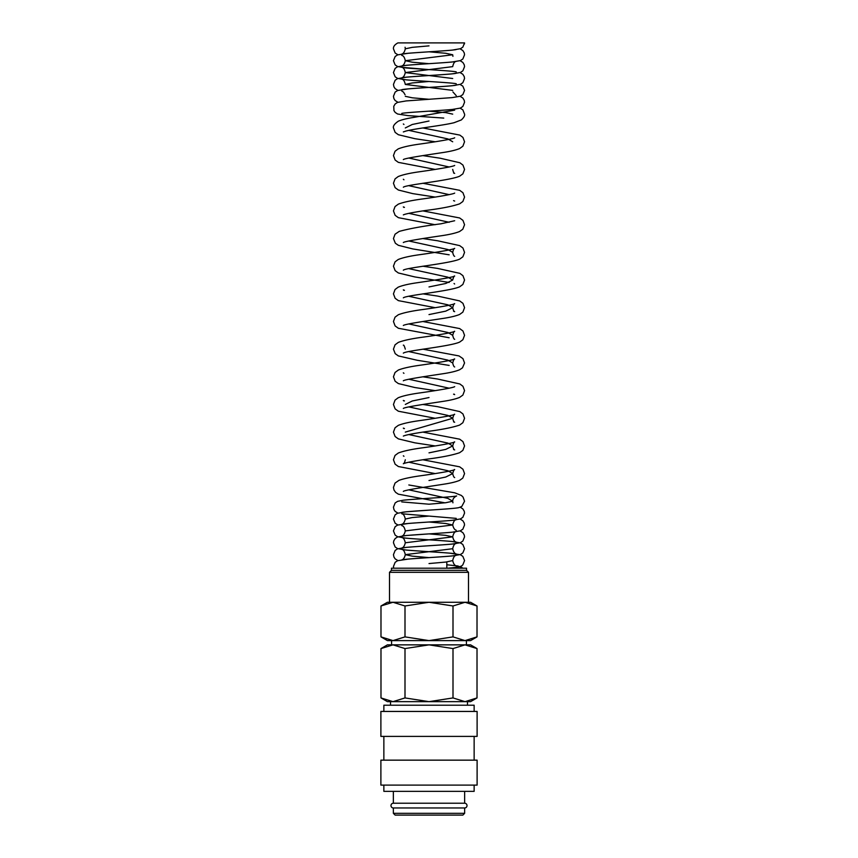 <?xml version="1.0" encoding="UTF-8"?>
<svg xmlns="http://www.w3.org/2000/svg" width="858" height="858" viewBox="0 0 858 858"><rect width="100%" height="100%" fill="white"/><g stroke="black" fill="none" stroke-linecap="round" stroke-linejoin="round"><path stroke-width="1.29" d="M464.457 43.94A5.92 5.909 180 0 0 464.553 42.9L397.908 42.9C394.701 44.627 393.221 46.6 393.447 48.831L395.163 53.057L397.908 54.773M454.515 568.2A5.92 5.909 0 0 1 462.741 568.2M393.361 791.344L393.361 803.217A2.381 2.381 0 0 0 390.98 805.598A2.381 2.381 0 0 0 393.361 807.968L393.361 813.32L395.141 815.1L462.859 815.1L464.639 813.32L464.639 807.968L393.361 807.968M464.639 807.968A2.381 2.381 0 0 0 467.02 805.598A2.381 2.381 0 0 0 464.639 803.217L464.639 791.344M474.142 711.443L474.142 705.212L383.858 705.212L383.858 711.443M477.112 736.4L477.112 711.443L380.888 711.443L380.888 736.4L477.112 736.4M474.142 760.156L474.142 736.4M383.858 736.4L383.858 760.156M477.112 785.102L477.112 760.156L380.888 760.156L380.888 785.102L477.112 785.102M383.858 785.102L383.858 791.344L474.142 791.344L474.142 785.102M477.016 648.573L470.581 644.862L465.015 644.862L477.016 648.573L477.016 697.929L465.015 701.651L467.492 701.651L467.492 705.212M392.985 644.862L404.997 648.573L429 644.862L387.419 644.862L380.984 648.573L392.985 644.862L391.58 644.862L391.58 640.604L470.581 640.604L477.016 636.883L465.015 640.604L453.003 636.883L429 640.604L404.997 636.883L392.985 640.604L380.984 636.883L387.419 640.604L392.985 640.604M465.015 701.651L453.003 697.929L429 701.651L470.581 701.651L477.016 697.929M380.984 697.929L387.419 701.651L429 701.651L404.997 697.929L392.985 701.651L380.984 697.929L380.984 648.573M466.42 644.862L466.42 640.604L465.015 640.604M477.016 605.984L470.581 602.273L465.015 602.273L477.016 605.984L477.016 636.883M392.985 602.273L404.997 605.984L429 602.273L387.419 602.273L380.984 605.984L392.985 602.273L389.5 602.273L389.5 572.307L468.5 572.307L466.527 570.323L466.527 568.2L391.473 568.2L391.473 570.323L389.5 572.307M446.825 568.2L446.825 562.558M465.015 602.273L429 602.273L453.003 605.984L465.015 602.273L468.5 602.273L468.5 572.307M392.985 701.651L390.508 701.651L390.508 705.212M393.361 803.217L464.639 803.217M393.361 813.32L464.639 813.32M391.473 570.323L466.527 570.323M404.997 636.883L404.997 605.984M380.984 636.883L380.984 605.984M453.003 636.883L453.003 605.984M429 644.862L453.003 648.573L465.015 644.862L429 644.862M404.997 697.929L404.997 648.573M453.003 697.929L453.003 648.573M429.021 563.556L445.763 562.065L452.702 560.585C453.421 557.217 454.601 555.458 456.241 555.319C454.429 556.209 423.573 557.829 408.494 559.051L397.608 560.703L395.163 562.29L393.447 566.527L393.683 568.2M429 557.614L412.237 556.134L405.298 554.654L452.702 548.712C453.432 545.345 454.611 543.597 456.241 543.446C454.3 544.401 420.377 546.096 406.188 547.393L397.49 548.873L395.163 550.428L393.447 554.654L393.951 557.057L395.163 558.88L397.908 560.585M447.833 568.2C460.875 567.106 461.507 566.226 462.837 564.811L464.553 560.585L462.837 556.359L460.392 554.761L449.495 553.12C434.405 551.898 403.55 550.268 401.759 549.388C403.389 549.528 404.579 551.286 405.298 554.654C404.579 557.743 403.389 559.502 401.748 559.92C403.796 558.944 438.213 557.25 452.177 555.941L460.392 554.536L462.837 552.938L464.553 548.712L462.837 544.487L460.51 542.942L451.812 541.462C437.634 540.165 403.71 538.47 401.759 537.516C403.389 537.655 404.568 539.414 405.298 542.782L452.702 536.851L445.752 535.36L429 533.88M401.759 525.643C403.399 525.793 404.579 527.541 405.298 530.909L452.702 524.978L445.763 523.498L429 522.007M405.298 519.047L412.237 517.556L429.011 516.076L401.759 513.77C403.389 513.921 404.568 515.669 405.298 519.047C404.579 522.136 403.389 523.895 401.748 524.313C403.807 523.337 438.234 521.643 452.187 520.334L460.392 518.929L462.837 517.331L464.553 513.105L464.253 511.239L462.837 508.88L460.231 507.217M401.759 501.909L428.989 504.204L445.763 502.724L452.702 501.233L447.887 498.38L408.826 489.843M429 480.501L445.763 477.037L452.702 473.584L447.908 470.742L408.837 462.194M429 452.852L445.752 449.388L452.702 445.935L447.908 443.093L408.837 434.545M405.298 432.11L452.702 418.286L447.908 415.433L408.837 406.896M405.298 404.45L412.248 400.997L429.011 397.544M449.163 388.202L408.826 379.236M435.156 390.637L414.886 387.537L398.348 383.569L395.13 381.242L393.447 376.801L395.055 372.469L398.337 370.045C403.046 368.179 410.414 366.559 420.452 365.186C435.07 363.127 453.614 360.135 454.676 358.987C454.225 358.59 453.56 359.931 452.702 362.977L447.908 360.135L408.837 351.587M449.174 365.411L417.278 360.274L398.359 355.92L395.206 353.668L393.447 349.152L395.055 344.809L398.337 342.396C403.592 340.369 411.926 338.599 423.348 337.097C437.301 335.178 453.732 332.368 454.676 331.338C454.225 330.941 453.571 332.271 452.702 335.328L447.908 332.486L408.837 323.938M429 314.586L445.763 311.132L452.702 307.679L447.908 304.826L408.837 296.289M429.011 286.937L445.763 283.483L452.702 280.03L447.897 277.177L408.826 268.64M449.163 282.464L414.886 276.941L398.348 272.973L395.13 270.635L393.447 266.205L395.055 261.862L398.155 259.534C402.863 257.604 410.296 255.952 420.452 254.579C435.06 252.52 453.614 249.528 454.676 248.38C453.946 248.466 453.292 249.796 452.702 252.381L447.908 249.528L408.826 240.98M449.163 222.286L408.837 213.331M449.174 194.637L408.837 185.682M449.163 166.988L408.837 158.033M452.702 141.774L447.908 138.921L408.837 130.384M405.298 127.949L412.248 124.485L429 121.032M452.702 114.125L445.763 112.634L429 111.154M429 99.281L412.237 97.801L405.298 96.311M452.702 90.38L405.298 84.449L412.248 82.958L429.011 81.478M452.702 78.507L405.298 72.576L452.702 66.634C453.432 63.267 454.611 61.519 456.241 61.368C454.268 62.334 420.356 64.018 406.188 65.315L397.49 66.795L395.163 68.35L393.447 72.576L395.163 76.802L397.608 78.4L405.813 79.794C419.766 81.113 454.193 82.808 456.252 83.784M429 63.674L412.248 62.194L405.298 60.704L452.702 54.773L445.763 53.282L429 51.802M405.083 47.265L405.298 48.831L412.237 47.351L429.011 45.871M401.759 55.438C403.399 55.577 404.579 57.336 405.298 60.704C404.579 63.803 403.389 65.551 401.748 65.98C403.764 65.004 438.213 63.299 452.187 61.99L460.392 60.596L462.837 58.998L464.553 54.773L464.253 52.906L462.837 50.547L460.092 48.831M456.252 71.911C454.225 70.935 419.776 69.241 405.813 67.932L397.608 66.527L395.163 64.929L393.447 60.704L395.163 56.478L397.608 54.88L408.505 53.239C423.595 52.016 454.45 50.386 456.241 49.507M428.989 69.605L401.759 67.31C403.389 67.45 404.568 69.208 405.298 72.576C404.568 75.676 403.389 77.424 401.748 77.842C403.786 76.877 438.234 75.172 452.187 73.863L460.392 72.469L462.837 70.871L464.553 66.645L464.253 64.779L462.837 62.409L460.092 60.704M401.748 89.715C403.786 88.739 438.213 87.044 452.177 85.736L460.392 84.331L462.837 82.733L464.553 78.507L464.253 76.641L462.837 74.281L460.092 72.576M397.908 90.38L395.163 88.674L393.951 86.84L393.447 84.449L395.163 80.223L397.49 78.668L406.188 77.188C420.377 75.89 454.3 74.196 456.241 73.241M427.917 99.356L452.187 97.608L460.392 96.203L462.837 94.605L464.553 90.38L462.837 86.154L460.092 84.449M401.759 79.172C403.389 79.322 404.579 81.081 405.298 84.449M397.908 102.252L395.163 100.536L393.951 98.713L393.447 96.311L395.163 92.085L397.608 90.498L408.494 88.846C423.573 87.623 454.429 86.004 456.241 85.114M401.748 113.46C403.807 112.484 438.234 110.779 452.187 109.47L460.392 108.076L462.837 106.478L464.553 102.252L464.253 100.386L462.837 98.027L460.092 96.311M401.791 91.055L403.442 92.074L405.083 94.745M443.747 118.082L407.99 115.615L397.608 114.007L395.163 112.409L393.951 110.585L393.747 106.317L395.163 103.957L397.49 102.413L406.188 100.922L430.48 99.185M403.335 131.928L405.802 131.102C415.304 128.464 442.374 125.622 454.064 122.715L461.347 119.927C463.91 117.514 464.982 115.583 464.553 114.125L462.827 109.835L460.113 108.172M435.156 141.774L414.886 138.685L398.348 134.717L395.13 132.379L393.447 127.949C392.9 126.072 394.53 123.82 398.337 121.192C401.737 119.745 406.681 118.511 413.17 117.503L454.665 110.146M403.346 159.577L403.367 159.567C404.579 158.215 427.82 154.837 443.114 152.51C450.418 151.405 455.93 150.086 459.652 148.541L462.87 146.203L464.553 141.774L462.945 137.43L459.845 135.103L422.855 127.949M403.346 123.96L403.946 124.474M435.145 169.423L398.348 162.366L395.13 160.028L393.447 155.598L395.055 151.255L398.155 148.927C402.863 146.997 410.296 145.345 420.452 143.983C435.07 141.924 453.603 138.932 454.686 137.773L454.665 137.784M403.346 187.226L403.357 187.216C405.802 184.717 449.914 180.62 459.652 176.19L462.87 173.852L464.553 169.423L462.945 165.079L459.845 162.752L440.229 158.226L422.844 155.598M435.156 197.072L412.752 193.618L398.348 190.015L395.13 187.677L393.447 183.247L395.055 178.904L398.155 176.576C402.863 174.657 410.296 173.005 420.452 171.632C435.049 169.573 453.571 166.591 454.676 165.433L454.665 165.444M403.367 214.865L403.335 214.886C405.555 213.835 412.966 212.376 425.547 210.489C441.001 208.569 452.37 206.349 459.641 203.839L462.87 201.501L464.553 197.072L462.945 192.728L459.663 190.315L422.855 183.247M403.346 179.268L403.946 179.772M435.145 224.732L398.359 217.664L395.13 215.326L393.447 210.896L395.055 206.553L398.337 204.14C403.582 202.113 411.926 200.343 423.348 198.841C437.29 196.922 453.71 194.112 454.676 193.082L454.654 193.104M403.367 242.514L403.335 242.535C404.472 241.28 425.632 238.052 440.733 235.843C449.195 234.631 455.501 233.183 459.641 231.488L462.794 229.236L464.553 224.721L462.945 220.377L459.663 217.964L422.865 210.896M404.44 207.346L403.324 206.907L403.946 207.432M449.174 254.805L412.773 248.927L398.359 245.313L395.356 243.232L393.447 238.556L395.055 234.213L399.195 231.413C409.159 228.668 423.058 226.137 440.873 223.82L454.665 220.742M403.378 270.163L403.335 270.184C405.78 267.675 449.924 263.567 459.652 259.137L462.87 256.81L464.553 252.381L462.945 248.037L459.663 245.613L437.548 240.755L422.844 238.545M403.346 297.833L403.357 297.823C405.813 295.324 449.935 291.216 459.652 286.797L462.87 284.459L464.553 280.03L462.945 275.686L459.845 273.359L437.548 268.404L422.844 266.205M435.145 307.679L398.348 300.622L395.13 298.284L393.447 293.854L395.055 289.511L398.155 287.183C402.381 285.403 408.923 283.901 417.771 282.657C432.818 280.459 453.464 277.306 454.676 276.029C454.247 275.611 453.592 276.941 452.702 280.03M403.357 325.472L403.335 325.482C404.633 324.109 427.842 320.742 443.125 318.415C450.418 317.31 455.93 315.991 459.641 314.446L462.87 312.108L464.553 307.679L462.945 303.335L459.663 300.922L437.548 296.064L422.855 293.854M404.44 290.294L403.324 289.865L403.946 290.379M449.163 337.762L398.359 328.271L395.13 325.933L393.447 321.503L395.055 317.16L398.337 314.747C403.582 312.72 411.926 310.95 423.337 309.448C437.28 307.529 453.7 304.719 454.676 303.689C454.225 303.292 453.56 304.622 452.702 307.679C453.249 310.146 453.893 311.475 454.654 311.658L453.56 311.239M403.357 353.131L403.335 353.142C405.791 350.632 449.903 346.525 459.641 342.095L462.87 339.757L464.553 335.328L462.945 330.984L459.663 328.571L422.844 321.503M403.357 380.78L403.335 380.791C404.568 379.429 427.82 376.051 443.114 373.713C450.418 372.619 455.93 371.299 459.641 369.744L462.473 367.835L464.553 362.977L462.945 358.633L459.041 355.941L422.855 349.152M403.335 345.173L403.324 345.163C403.786 344.83 404.45 346.16 405.298 349.152M403.367 408.429L403.346 408.44C404.59 407.078 427.82 403.7 443.114 401.362C450.418 400.268 455.93 398.949 459.652 397.393L462.87 395.066L464.553 390.637L462.945 386.293L459.845 383.966L437.548 379.011L422.844 376.801M403.335 372.822L403.946 373.337M435.145 418.286L398.348 411.218L395.13 408.891L393.447 404.461L395.055 400.118L398.155 397.79C402.863 395.86 410.296 394.208 420.452 392.835C435.07 390.776 453.603 387.795 454.686 386.636L454.665 386.647M403.346 436.089L403.367 436.079C405.555 435.049 412.955 433.59 425.536 431.703C440.991 429.772 452.37 427.563 459.652 425.053L462.87 422.715L464.553 418.286L462.945 413.942L459.845 411.615L437.548 406.66L422.844 404.461M404.44 400.901L403.324 400.461L403.946 400.986M435.156 445.935L414.864 442.835L398.359 438.878L395.13 436.54L393.447 432.11L395.055 427.767L398.337 425.354C403.046 423.477 410.414 421.857 420.452 420.495C435.049 418.436 453.571 415.444 454.676 414.296C454.247 413.867 453.592 415.197 452.702 418.286C453.249 420.752 453.893 422.082 454.654 422.265L453.56 421.836M405.298 459.759C404.729 462.258 404.075 463.588 403.335 463.738C405.555 462.698 412.955 461.239 425.536 459.352C440.991 457.432 452.359 455.212 459.641 452.702L462.87 450.364L464.553 445.935L462.945 441.591L459.663 439.178L422.855 432.11M404.45 428.55L403.324 428.121L403.946 428.635M435.156 473.584L398.359 466.527L395.13 464.189L393.447 459.759L395.055 455.416L398.337 453.003C403.582 450.976 411.926 449.206 423.348 447.704C437.29 445.785 453.721 442.975 454.676 441.945C454.225 441.548 453.571 442.878 452.702 445.935C453.239 448.402 453.893 449.731 454.665 449.914L453.56 449.495M403.357 491.377L403.335 491.398C404.686 489.929 429.901 486.411 445.227 483.966C451.49 482.968 456.306 481.767 459.641 480.351L462.794 478.099L464.553 473.584L462.945 469.24L459.663 466.827L422.865 459.759M403.346 455.78L403.946 456.284M444.83 502.82L398.359 494.176L395.613 492.353L393.983 490.015L393.447 487.408L395.055 483.065L398.959 480.373C403.657 478.657 410.821 477.134 420.441 475.793C435.06 473.734 453.614 470.742 454.676 469.594C454.225 469.197 453.56 470.527 452.702 473.584C453.271 476.083 453.925 477.413 454.665 477.574L454.633 477.552M401.748 512.441C406.574 511.068 455.094 509.03 459.191 507.518L461.808 506.424L464.553 501.233L463.073 497.082L461.357 495.441L454.719 492.803L408.826 484.974M397.908 513.105L395.163 511.4L393.951 509.566L393.447 507.175L395.163 502.949L397.608 501.351L403.239 500.225C415.701 498.798 453.228 497.072 456.628 495.956C454.043 497.157 452.734 498.916 452.702 501.233L452.938 502.809M397.908 524.978L395.163 523.273L393.447 519.047L395.163 514.811L397.49 513.266L406.188 511.786L431.413 509.984M405.298 530.909C404.579 534.008 403.389 535.767 401.748 536.186C403.775 535.21 438.213 533.515 452.187 532.196L460.392 530.802L462.837 529.204L464.553 524.978L464.253 523.112L462.837 520.752L460.092 519.036M456.241 531.585C454.611 531.724 453.432 533.472 452.702 536.851C453.421 539.939 454.611 541.698 456.252 542.117C454.225 541.151 419.776 539.446 405.813 538.138L397.608 536.733L395.163 535.135L393.447 530.909L395.163 526.683L397.608 525.085L408.505 523.444C423.595 522.222 454.45 520.602 456.241 519.712C454.611 519.851 453.421 521.61 452.702 524.978C453.421 528.067 454.611 529.826 456.252 530.244M405.298 542.782C404.568 545.881 403.389 547.64 401.748 548.048C403.786 547.082 438.234 545.377 452.187 544.069L460.392 542.674L462.837 541.076L464.553 536.851L464.253 534.984L462.837 532.625L460.092 530.909M452.702 548.712C453.421 551.812 454.611 553.571 456.252 553.989C454.193 553.013 419.766 551.319 405.813 550.01L397.608 548.605L395.163 547.007L393.447 542.782L393.747 540.915L395.163 538.556L397.49 537.001L406.188 535.521L430.619 533.773M446.825 564.768L457.882 565.969L462.805 568.2M464.553 42.9L462.837 47.126L460.51 48.681L452.187 50.118C438.234 51.437 403.807 53.132 401.748 54.108C403.389 53.689 404.579 51.93 405.298 48.831M452.917 56.338L452.702 54.773M456.252 95.656L452.917 91.956M453.56 172.984L454.654 173.402C453.893 173.219 453.249 171.89 452.702 169.423M453.56 200.633L454.665 201.051M454.633 256.349L454.665 256.36C453.893 256.167 453.239 254.837 452.702 252.381M454.633 283.998L454.054 283.494M454.633 339.296L454.665 339.318C453.925 339.157 453.271 337.827 452.702 335.328M454.633 366.945L454.665 366.967C453.925 366.806 453.271 365.476 452.702 362.977M453.56 394.187L454.665 394.616L454.054 394.101M429 516.076L456.252 518.371M456.252 565.862C454.611 565.433 453.421 563.685 452.702 560.585"/></g></svg>
